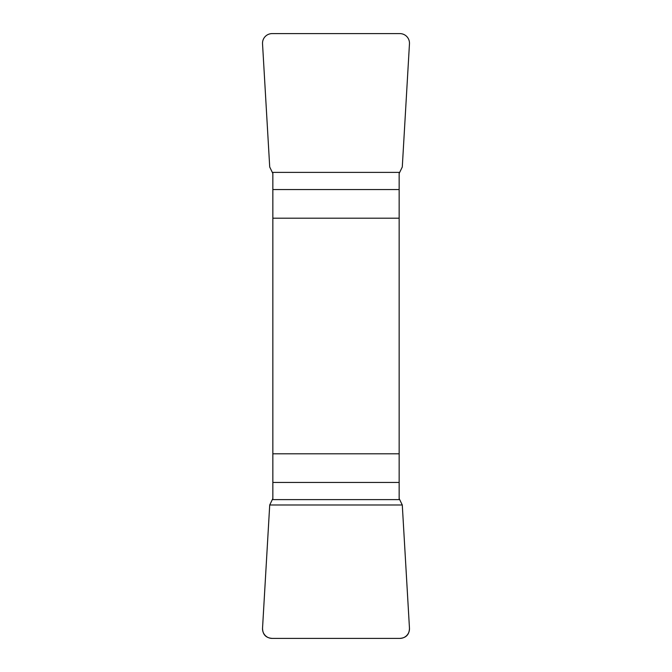 <?xml version="1.0" encoding="UTF-8"?>
<svg xmlns="http://www.w3.org/2000/svg" width="672" height="672" viewBox="0 0 672 672"><rect width="100%" height="100%" fill="white"/><g stroke="black" fill="none" stroke-linecap="round" stroke-linejoin="round"><path stroke-width="1.01" d="M272.849 482.437L272.849 499.615L399.151 499.615L399.151 453.802L272.849 453.802L272.849 482.437L399.151 482.437M272.849 218.198L399.151 218.198L399.151 172.385L272.849 172.385L272.849 453.802M399.151 218.198L399.151 453.802M399.151 173.477L402.284 167.009L409.466 43.806A9.87 9.719 136.7 0 0 399.832 33.6L272.168 33.6A9.87 9.719 43.3 0 0 262.534 43.806L269.716 167.009L272.849 173.477M272.849 498.523L269.716 504.991L262.534 628.194A9.87 9.719 -43.3 0 0 272.168 638.4L399.832 638.4A9.87 9.719 -136.7 0 0 409.466 628.194L402.284 504.991L399.151 498.523M409.458 628.118C409.374 634.519 406.14 637.946 399.756 638.4L272.244 638.4C265.86 637.946 262.626 634.519 262.542 628.118L269.716 504.991L402.284 504.991L409.458 628.118M399.151 189.563L272.849 189.563"/></g></svg>
